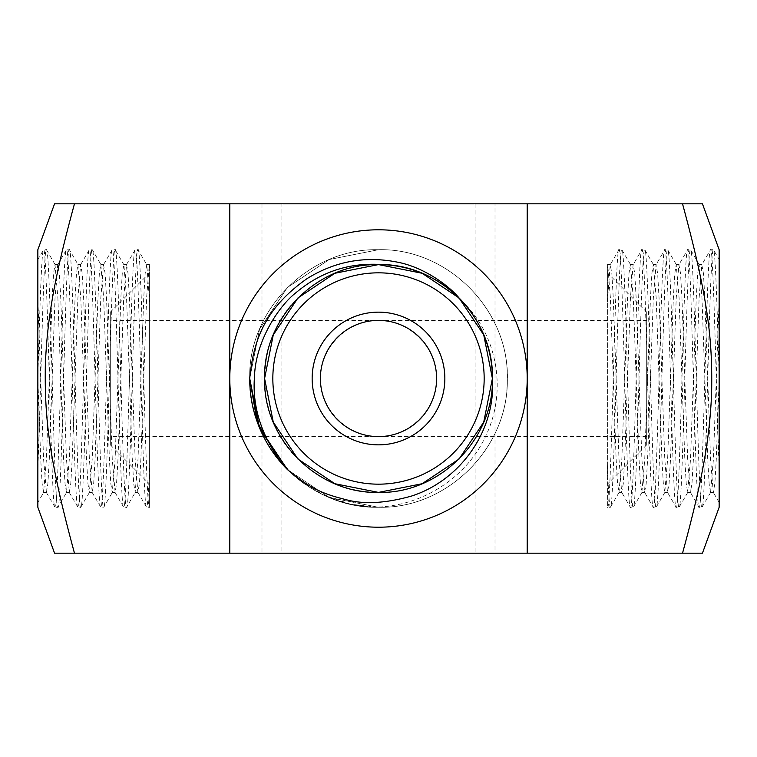 <?xml version="1.0" encoding="UTF-8"?>
<svg xmlns="http://www.w3.org/2000/svg" width="757" height="757" viewBox="0 0 757 757"><rect width="100%" height="100%" fill="white"/><g stroke="black" fill="none" stroke-linecap="round" stroke-linejoin="round"><path stroke-width="0.57" stroke-dasharray="3.79 2.84" d="M37.85 249.715L37.85 378.5L37.85 297.955L43.575 459.045L46.432 492.41L47.871 483.742L49.3 459.045L55.024 297.955L57.693 264.751L59.311 273.258L60.749 297.955L66.465 459.045L69.332 492.41L70.761 483.742L72.189 459.045L77.914 297.955L80.592 264.751L82.21 273.258L83.639 297.955L89.364 459.045L92.222 492.41L93.66 483.742L95.089 459.045L100.813 297.955L103.482 264.751L105.1 273.258L106.538 297.955L112.254 459.045L115.121 492.41L116.55 483.742L117.978 459.045L123.703 297.955L126.57 264.59L127.999 273.258L129.428 297.955L135.153 459.045L137.831 492.249L139.449 483.742L140.878 459.045L146.603 297.955L149.271 264.751M37.85 378.5L37.85 498.598L37.85 378.5C39.752 309.727 41.673 247.918 43.575 249.715L37.85 259.481L37.85 378.5L40.708 459.045L42.146 483.742L43.575 492.41L46.432 459.045L52.157 297.955L53.586 273.258L55.024 264.59L57.882 297.955L63.607 459.045L65.036 483.742L66.465 492.41L69.332 459.045L75.057 297.955L76.485 273.258L77.914 264.59L80.781 297.955L86.497 459.045L87.935 483.742L89.364 492.41L92.222 459.045L97.946 297.955L99.375 273.258L100.813 264.59L103.671 297.955L109.396 459.045L110.825 483.742L112.254 492.41L115.121 459.045L120.846 297.955L122.274 273.258L123.893 264.751L126.57 297.955L132.286 459.045L133.724 483.742L135.153 492.41L138.011 459.045L143.735 297.955L145.164 273.258L146.782 264.751L149.631 302.015L149.631 264.723L149.631 507.124A128.87 3.454 90.6 0 0 149.631 507.124L149.631 302.015M37.85 507.285L37.85 469.567C40.708 395.864 43.575 243.868 46.432 249.715L55.204 264.751M46.253 492.249L55.024 507.285C51.202 515.233 47.388 241.767 43.575 249.715L46.432 249.715C50.255 241.748 54.069 515.224 57.882 507.285L66.654 492.249M264.59 378.5L273.258 334.906L297.955 297.955L334.906 273.258L378.5 264.59L422.094 273.258L459.045 297.955L462.915 302.015A113.91 113.91 0 0 0 459.045 297.955C480.79 320.4 491.908 347.255 492.41 378.5C494.009 439.334 439.334 494.009 378.5 492.41C317.666 494.009 262.991 439.334 264.59 378.5C262.991 317.666 317.666 262.991 378.5 264.59C439.334 262.991 494.009 317.666 492.41 378.5C494.009 439.334 439.334 494.009 378.5 492.41C317.666 494.009 262.991 439.334 264.59 378.5C262.991 317.666 317.666 262.991 378.5 264.59C439.334 262.991 494.009 317.666 492.41 378.5L483.742 422.094L459.045 459.045L422.094 483.742L378.5 492.41L334.906 483.742L297.955 459.045M459.045 297.955L483.742 334.906L492.41 378.5C494.009 439.334 439.334 494.009 378.5 492.41C317.666 494.009 262.991 439.334 264.59 378.5C262.991 317.666 317.666 262.991 378.5 264.59C439.334 262.991 494.009 317.666 492.41 378.5C494.009 439.334 439.334 494.009 378.5 492.41C347.255 491.908 320.4 480.79 297.955 459.045C253.813 417.164 253.813 339.836 297.955 297.955C322.122 274.744 350.832 263.673 384.102 264.723M427.213 275.529A113.91 113.91 0 0 0 426.011 274.971M710.747 492.249L701.976 507.285C705.798 515.233 709.612 241.767 713.425 249.715L719.15 259.481L719.15 378.5C717.248 309.727 715.327 247.918 713.425 249.715L710.568 249.715C713.425 243.868 716.292 395.864 719.15 469.567L719.15 297.955L713.425 459.045L710.568 492.41L709.129 483.742L707.7 459.045L701.976 297.955L699.118 264.59L697.689 273.258L696.251 297.955L690.535 459.045L687.668 492.41L686.239 483.742L684.811 459.045L679.086 297.955L676.219 264.59L674.79 273.258L673.361 297.955L667.636 459.045L664.778 492.41L663.34 483.742L661.911 459.045L656.187 297.955L653.329 264.59L651.9 273.258L650.462 297.955L644.746 459.045L641.879 492.41L640.45 483.742L639.022 459.045L633.297 297.955L630.43 264.59L629.001 273.258L627.572 297.955L621.847 459.045L618.989 492.41L617.551 483.742L616.122 459.045L610.397 297.955L607.729 264.751M719.15 378.5L716.292 459.045L714.854 483.742L713.236 492.249L710.568 459.045L704.843 297.955L703.414 273.258L701.796 264.751L699.118 297.955L693.393 459.045L691.964 483.742L690.346 492.249L687.668 459.045L681.943 297.955L680.515 273.258L678.897 264.751L676.219 297.955L670.503 459.045L669.065 483.742L667.447 492.249L664.778 459.045L659.054 297.955L657.625 273.258L656.007 264.751L653.329 297.955L647.604 459.045L646.175 483.742L644.557 492.249L641.879 459.045L636.154 297.955L634.726 273.258L633.107 264.751L630.43 297.955L624.714 459.045L623.276 483.742L621.658 492.249L618.989 459.045L613.265 297.955L611.836 273.258L610.218 264.751L607.369 302.015L607.369 264.723L607.369 507.124A128.87 3.454 -90.6 0 1 607.369 507.124L607.369 302.015M719.15 507.285L719.15 249.715M702.449 203.832L682.53 203.832C708.855 300.633 712.649 341.133 711.589 394.52C709.508 436.448 703.811 475.595 682.53 553.168L702.449 553.168M646.686 312.149L646.686 444.851L646.686 312.149L607.369 272.832L607.369 484.168L607.369 272.832M646.686 444.851L607.369 484.168M699.307 264.751L690.535 249.715C694.349 241.767 698.162 515.233 701.976 507.285L698.957 507.143L690.346 492.249M687.858 492.249L679.086 507.285C682.899 515.233 686.713 241.767 690.535 249.715L687.668 249.715C691.491 241.918 695.304 515.262 699.118 507.285C702.931 515.224 706.745 241.748 710.568 249.715L701.796 264.751M676.408 264.751L667.636 249.715C671.45 241.767 675.272 515.233 679.086 507.285L676.058 507.143L667.447 492.249M664.958 492.249L656.187 507.285C660 515.233 663.823 241.767 667.636 249.715L664.778 249.715C668.592 241.72 672.405 515.214 676.219 507.285C680.041 515.233 683.855 241.729 687.668 249.715L678.897 264.751M653.518 264.751L644.746 249.715C648.56 241.767 652.373 515.233 656.187 507.285L653.159 507.143L644.557 492.249M642.068 492.249L633.297 507.285C637.11 515.233 640.924 241.767 644.746 249.715L641.879 249.715C645.693 241.786 649.515 515.28 653.329 507.285C657.142 515.243 660.956 241.909 664.778 249.715L656.007 264.751M630.619 264.751L621.847 249.715C625.661 241.767 629.483 515.233 633.297 507.285L630.269 507.143L621.658 492.249M619.169 492.249L610.397 507.285C614.211 515.233 618.034 241.767 621.847 249.715L618.989 249.715C622.803 241.776 626.616 515.28 630.43 507.285C634.252 515.224 638.066 241.72 641.879 249.715L633.107 264.751M607.369 464.968C608.363 492.41 609.376 506.518 610.397 507.285L607.54 507.285A128.87 3.454 -90.6 0 1 607.369 507.143L607.369 507.124M607.54 507.285C611.353 515.224 615.176 241.72 618.989 249.715L610.218 264.751M719.15 469.567L719.15 502.468L713.236 492.249M527.203 553.168L527.203 203.832M646.686 320.391L646.686 436.609L646.686 320.391L378.5 320.391C347.406 320.164 320.164 347.406 320.391 378.5C320.164 409.594 347.406 436.836 378.5 436.609C409.594 436.836 436.836 409.594 436.609 378.5C436.836 347.406 409.594 320.164 378.5 320.391L110.314 320.391L110.314 436.609L110.314 320.391M682.53 553.168L74.47 553.168C48.448 457.55 44.512 417.06 45.344 364.486C47.256 321.933 52.867 282.626 74.47 203.832L54.551 203.832M682.53 203.832L495.012 203.832L495.012 553.168M495.012 203.832L281.916 203.832L281.916 553.168M281.916 203.832L261.988 203.832L261.988 553.168M475.084 203.832L475.084 553.168M229.797 203.832L229.797 553.168M283.071 464.968C308.818 492.41 340.631 506.518 378.5 507.285A128.87 128.813 112.5 0 1 372.16 507.124A128.785 128.785 0 0 1 287.433 469.567L329.219 497.481L378.5 507.285C447.273 509.083 509.083 447.273 507.285 378.5C509.083 309.727 447.273 247.918 378.5 249.715C447.132 247.955 508.78 309.367 507.285 378.017C509.338 446.98 447.501 509.073 378.5 507.285C447.273 509.083 509.083 447.273 507.285 378.5C509.083 309.727 447.273 247.918 378.5 249.715C447.113 247.955 508.78 309.358 507.285 377.998C509.347 446.971 447.501 509.083 378.5 507.285C447.273 509.083 509.083 447.273 507.285 378.5C509.083 309.727 447.273 247.918 378.5 249.715C309.727 247.918 247.918 309.727 249.715 378.5L259.509 329.238L287.405 287.471L329.134 259.556L378.5 249.715C449.734 247.813 512.442 313.795 507.133 384.622C505.572 451.191 445.088 508.884 378.5 507.285C309.727 509.083 247.918 447.273 249.715 378.5C247.918 309.727 309.727 247.918 378.5 249.715C447.273 247.918 509.083 309.727 507.285 378.5C509.083 447.273 447.273 509.083 378.5 507.285C309.727 509.083 247.918 447.273 249.715 378.5C247.918 309.727 309.727 247.918 378.5 249.715L329.219 259.519L287.433 287.442L259.519 329.229L249.715 378.5L259.519 329.229L287.433 287.442L329.21 259.519L378.5 249.715L329.219 259.519L287.442 287.433L259.519 329.219L249.715 378.5L259.509 329.248L287.395 287.48L329.134 259.556L378.5 249.715C447.273 247.946 508.988 309.622 507.285 378.368C509.139 447.207 447.368 509.064 378.5 507.285L329.219 497.481L287.433 469.567L329.219 497.481L378.5 507.285C309.727 509.083 247.918 447.273 249.715 378.5C247.918 309.727 309.727 247.918 378.5 249.715C447.273 247.918 509.083 309.727 507.285 378.5C509.083 447.273 447.273 509.083 378.5 507.285C309.727 509.083 247.918 447.273 249.715 378.5C247.918 309.727 309.727 247.918 378.5 249.715C446.791 247.984 508.25 308.771 507.275 377.081C509.868 446.375 447.832 509.111 378.5 507.285L350.68 504.238L324.147 495.248L300.226 480.761L279.958 461.41M260.654 430.44L256.964 421.091M492.41 378.5C494.009 439.334 439.334 494.009 378.5 492.41C317.666 494.009 262.991 439.334 264.59 378.5C262.991 317.666 317.666 262.991 378.5 264.59C439.334 262.991 494.009 317.666 492.41 378.5M372.16 507.124C420.173 507.824 467.145 478.235 486.477 434.414C506.849 390.905 497.756 335.625 462.915 302.015M261.988 203.832L74.47 203.832M54.551 553.168L74.47 553.168M110.314 312.149L110.314 444.851L110.314 312.149L149.631 272.832L149.631 484.168L149.631 272.832M110.314 444.851L149.631 484.168M57.693 264.751L66.465 249.715C70.287 241.767 74.101 515.233 77.914 507.285L80.781 507.285C76.959 515.233 73.145 241.729 69.332 249.715C65.509 241.918 61.696 515.262 57.882 507.285L55.024 507.285C58.838 515.233 62.651 241.767 66.465 249.715L69.493 249.857L78.103 264.751M69.142 492.249L77.914 507.285C81.728 515.233 85.55 241.767 89.364 249.715L92.392 249.857L100.993 264.751M80.592 264.751L89.364 249.715C93.177 241.767 97 515.233 100.813 507.285L103.841 507.143L112.443 492.249M89.553 492.249L80.781 507.285C84.595 515.214 88.408 241.72 92.222 249.715C96.044 241.909 99.858 515.243 103.671 507.285C107.485 515.28 111.307 241.776 115.121 249.715L123.893 264.751M92.042 492.249L100.813 507.285C104.627 515.233 108.44 241.767 112.254 249.715L115.121 249.715C118.934 241.72 122.748 515.224 126.57 507.285L135.342 492.249M103.482 264.751L112.254 249.715C116.076 241.767 119.89 515.233 123.703 507.285L126.57 507.285C130.384 515.28 134.197 241.776 138.011 249.715L146.782 264.751M114.932 492.249L123.703 507.285C127.517 515.233 131.34 241.767 135.153 249.715L138.011 249.715C141.824 241.72 145.647 515.214 149.46 507.285A128.87 3.454 90.6 0 0 149.631 507.143L149.631 507.124M126.381 264.751L135.153 249.715C138.966 241.767 142.789 515.233 146.603 507.285L149.46 507.285M137.831 492.249L146.603 507.285C147.624 506.518 148.637 492.41 149.631 464.968M37.85 469.567L37.85 486.429M37.85 494.643L37.85 502.468L43.764 492.249M57.882 264.59L55.024 264.59M46.432 492.41L43.575 492.41M80.781 264.59L77.914 264.59M69.332 492.41L66.465 492.41M103.671 264.59L100.813 264.59M92.222 492.41L89.364 492.41M149.46 264.59L146.603 264.59M138.02 492.41L135.153 492.41M710.568 492.41L713.425 492.41M699.118 264.59L701.976 264.59M687.668 492.41L690.535 492.41M676.219 264.59L679.086 264.59M664.778 492.41L667.636 492.41M653.329 264.59L656.187 264.59M618.98 492.41L621.847 492.41M607.54 264.59L610.397 264.59M641.879 492.41L644.746 492.41M630.43 264.59L633.297 264.59M646.686 436.609L110.314 436.609M126.57 264.59L123.703 264.59M115.121 492.41L112.254 492.41"/><path stroke-width="1.14" d="M297.955 459.045L273.258 422.094L264.59 378.5L273.258 334.906L297.955 297.955L334.906 273.258L378.5 264.59L422.094 273.258L459.045 297.955L483.742 334.906L492.41 378.5C494.009 439.334 439.334 494.009 378.5 492.41C317.666 494.009 262.991 439.334 264.59 378.5C262.991 317.666 317.666 262.991 378.5 264.59C439.334 262.991 494.009 317.666 492.41 378.5A113.91 113.91 0 0 0 427.213 275.529M426.011 274.971A113.91 113.91 0 0 0 384.102 264.723C350.832 261.941 321.488 271.243 296.082 292.609C278.983 305.696 255.506 341.066 254.484 376.626C252.072 406.992 261.6 436.448 283.071 464.968A128.785 128.785 0 0 0 287.433 469.567C311.912 490.432 326.608 494.681 346.29 499.743C364.079 504.541 385.871 503.301 411.638 496.024C460.833 480.175 495.996 430.014 492.41 378.5L483.742 422.094L459.045 459.045L422.094 483.742L378.5 492.41L334.906 483.742L297.955 459.045L273.258 422.094L264.59 378.5L273.258 334.906L297.955 297.955L334.906 273.258L378.5 264.59L422.094 273.258L459.045 297.955C448.882 285.55 423.655 267.136 397.501 262.168C365.338 255.724 335.209 261.193 307.115 278.576C264.628 308.487 253.425 340.395 249.715 378.5A128.785 128.785 0 0 0 287.433 469.567L259.519 427.781L249.715 378.5L259.519 427.771L287.433 469.567L260.654 430.44M492.41 378.5C494.009 439.334 439.334 494.009 378.5 492.41C317.666 494.009 262.991 439.334 264.59 378.5C262.991 317.666 317.666 262.991 378.5 264.59C439.334 262.991 494.009 317.666 492.41 378.5L483.742 422.094L459.045 459.045L422.094 483.742L378.5 492.41L334.906 483.742L297.955 459.045L273.258 422.094L264.59 378.5M682.53 553.168C703.811 475.595 709.508 436.448 711.589 394.52C712.649 341.133 708.855 300.633 682.53 203.832L702.449 203.832L719.15 249.715L719.15 507.285L702.449 553.168L527.203 553.168L527.203 203.832L229.797 203.832L229.797 553.168L527.203 553.168M719.15 502.468L719.15 469.567M682.53 203.832L527.203 203.832M378.5 436.609A58.109 58.109 0 0 0 436.609 378.5A58.109 58.109 0 0 0 378.5 320.391A58.109 58.109 0 0 0 320.391 378.5A58.109 58.109 0 0 0 378.5 436.609M378.5 444.851A66.351 66.351 0 0 0 444.851 378.5A66.351 66.351 0 0 0 378.5 312.149A66.351 66.351 0 0 0 312.149 378.5A66.351 66.351 0 0 0 378.5 444.851M378.5 484.168A105.668 105.668 0 0 0 484.168 378.5A105.668 105.668 0 0 0 378.5 272.832A105.668 105.668 0 0 0 272.832 378.5A105.668 105.668 0 0 0 378.5 484.168M279.958 461.41L257.512 422.614L249.715 378.5L256.964 421.091M527.203 378.5A148.703 148.703 0 0 0 378.5 229.797A148.703 148.703 0 0 0 229.797 378.5A148.703 148.703 0 0 0 378.5 527.203A148.703 148.703 0 0 0 527.203 378.5M287.433 469.567L259.519 427.781L249.715 378.5M229.797 553.168L74.47 553.168C48.448 457.55 44.512 417.06 45.344 364.486C47.256 321.933 52.867 282.626 74.47 203.832L54.551 203.832L37.85 249.715L54.551 203.832M37.85 249.715L37.85 507.285L54.551 553.168L74.47 553.168M229.797 203.832L74.47 203.832M37.85 486.429L37.85 494.643"/></g></svg>
